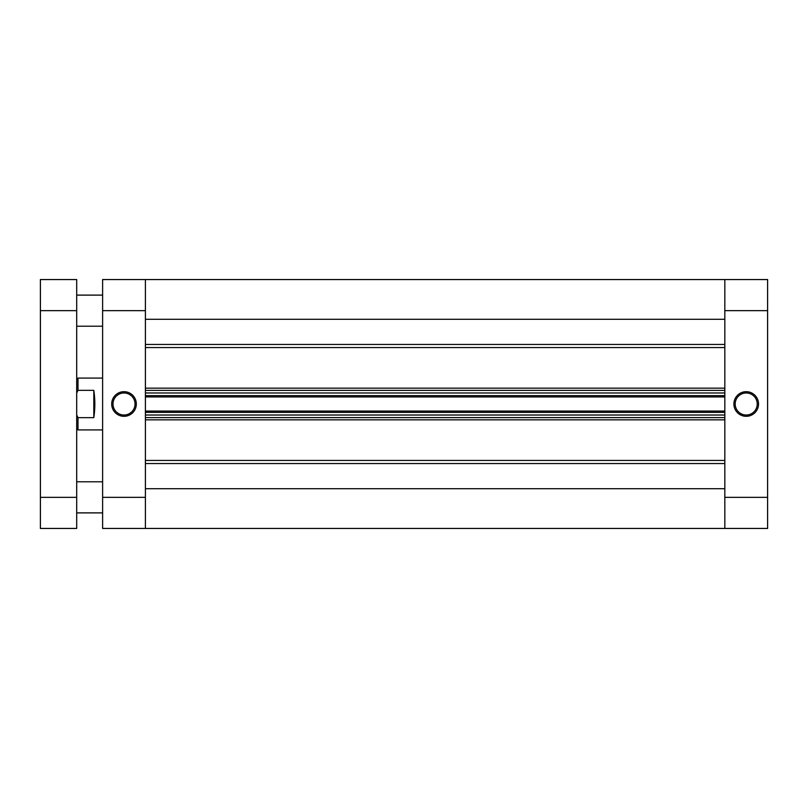 <?xml version="1.0" encoding="UTF-8"?>
<svg xmlns="http://www.w3.org/2000/svg" width="808" height="808" viewBox="0 0 808 808"><rect width="100%" height="100%" fill="white"/><g stroke="black" fill="none" stroke-linecap="round" stroke-linejoin="round"><path stroke-width="1.21" d="M102.616 295.112L76.699 295.112M102.616 326.22L76.699 326.22M102.616 481.78L76.699 481.78M102.616 512.888L76.699 512.888M40.4 310.666L40.4 279.558L76.699 279.558L76.699 310.666L40.4 310.666L40.4 497.334L76.699 497.334L76.699 310.666M76.699 497.334L76.699 528.442L40.4 528.442L40.4 497.334M746.208 416.312A12.312 12.312 0 0 1 733.896 404A12.312 12.312 0 0 1 746.208 391.688A12.312 12.312 0 0 1 758.53 404A12.312 12.312 0 0 1 746.208 416.312M746.208 392.981A11.019 11.019 0 0 0 735.189 404A11.019 11.019 0 0 0 746.208 415.019A11.019 11.019 0 0 0 757.227 404A11.019 11.019 0 0 0 746.208 392.981M724.827 310.666L724.827 279.558L767.6 279.558L767.6 310.666L724.827 310.666L724.827 497.334L767.6 497.334L767.6 310.666M767.6 497.334L767.6 528.442L724.827 528.442L724.827 497.334M124.008 391.688A12.312 12.312 0 0 1 136.32 404A12.312 12.312 0 0 1 124.008 416.312A12.312 12.312 0 0 1 111.696 404A12.312 12.312 0 0 1 124.008 391.688M124.008 415.019A11.019 11.019 0 0 0 135.027 404A11.019 11.019 0 0 0 124.008 392.981A11.019 11.019 0 0 0 112.989 404A11.019 11.019 0 0 0 124.008 415.019M145.4 497.334L145.4 528.442L102.616 528.442L102.616 497.334L145.4 497.334L145.4 310.666L102.616 310.666L102.616 497.334M102.616 310.666L102.616 279.558L145.4 279.558L145.4 310.666M76.699 428.634L77.992 429.927L77.992 417.655L76.699 414.999M102.616 429.927L77.992 429.927M102.616 378.073L77.992 378.073L77.992 390.345L76.699 393.001M93.809 390.345L93.809 417.655C95.172 408.555 95.172 399.445 93.809 390.345L77.992 390.345M93.809 417.655L77.992 417.655M145.4 279.558L724.827 279.558L145.4 279.558L724.827 279.558L724.827 319.271L145.4 319.271L145.4 279.558L724.827 279.558L145.4 279.558M145.4 528.442L145.4 488.729L724.827 488.729L724.827 528.442L145.4 528.442M145.4 412.363L145.4 415.019L724.827 415.019L724.827 412.363L145.4 412.363M145.4 395.637L145.4 392.981L724.827 392.981L724.827 395.637L145.4 395.637M724.827 417.615L145.4 417.615M145.4 411.06L724.827 411.06M145.4 390.385L724.827 390.385M724.827 396.94L145.4 396.94M145.4 388.163L724.827 388.163M724.827 347.571L145.4 347.571M145.4 460.429L724.827 460.429M724.827 419.837L145.4 419.837M724.827 463.56L145.4 463.56M145.4 344.44L724.827 344.44M76.699 379.366L77.992 378.073"/></g></svg>
